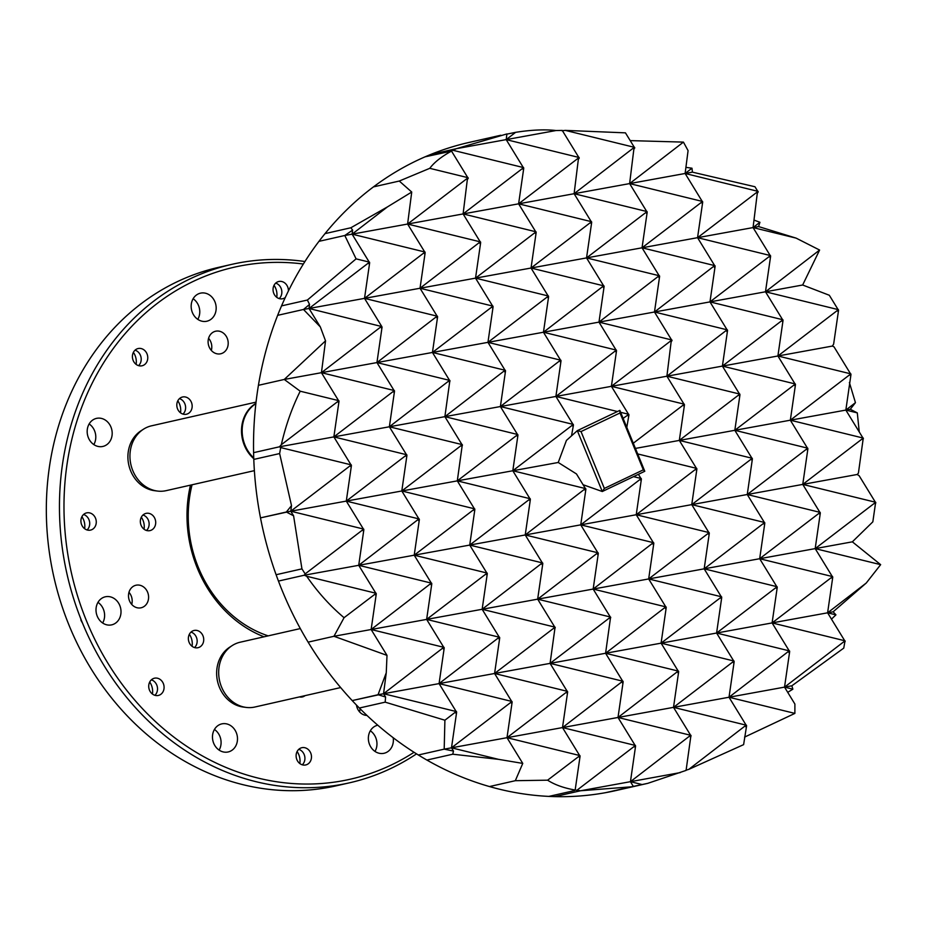 <?xml version="1.0" encoding="UTF-8"?>
<svg xmlns="http://www.w3.org/2000/svg" width="927" height="927" viewBox="0 0 927 927"><rect width="100%" height="100%" fill="white"/><g stroke="black" fill="none" stroke-linecap="round" stroke-linejoin="round"><path stroke-width="1.39" d="M425.157 252.689L424.473 252.144L425.157 252.689L420.024 288.251L364.52 298.367L531.032 268.03L475.528 278.135L536.049 231.82L535.609 232.573L536.049 231.82L463.106 213.928L352.098 234.16L387.474 206.883L350.858 227.764L325.018 233.627L350.858 227.764L352.619 230.105L352.098 234.16L407.602 224.044L468.112 177.717L429.769 168.32L399.27 181.043L373.442 186.895L399.27 181.043L411.727 192.04L407.602 224.044L463.106 213.928L523.616 167.613L453.06 150.313L425.076 156.825L451.519 151.101C441.53 156.559 434.288 162.306 429.769 168.32M523.743 168.262L523.06 167.717L523.743 168.262L518.61 203.824L463.106 213.928L574.114 193.708L518.61 203.824L535.725 231.738M536.165 232.468L531.032 268.03L697.556 237.683L642.04 247.799L659.155 275.713M480.661 242.584L475.528 278.135L420.024 288.251L479.977 242.028L480.661 242.584L480.534 241.924L407.602 224.044L424.717 251.959M480.221 241.854L463.106 213.928L467.544 177.822L468.239 178.378M382.075 327.011L381.391 326.466L382.075 327.011L376.941 362.573L321.437 372.689L376.941 362.573L436.895 316.35L437.59 316.895L437.463 316.246L364.52 298.367L425.029 252.04L352.098 234.16L344.798 235.493L352.098 234.16L369.201 262.074M394.056 390.487L376.941 362.573L543.454 332.237L487.95 342.341L548.471 296.026L548.031 296.779L548.471 296.026L475.528 278.135L492.643 306.061M548.599 296.675L543.454 332.237L560.568 360.151M548.147 295.945L531.032 268.03L591.553 221.704L591.113 222.457L591.553 221.704L518.61 203.824L579.12 157.497L506.188 139.618L456.339 148.691L556.026 130.533L506.188 139.618L506.918 133.928L456.339 148.691L430.499 154.554L456.339 148.691L453.06 150.313M437.59 316.895L432.445 352.457L492.967 306.13L492.527 306.895L492.967 306.13L420.024 288.251L437.138 316.165M493.094 306.791L487.95 342.341L376.941 362.573L449.885 380.452L444.879 416.663L504.821 370.441L505.516 370.997L505.389 370.337L432.445 352.457L449.56 380.371M369.653 262.805L368.969 262.26L369.653 262.805L364.52 298.367L309.015 308.482L369.525 262.156L356.095 258.865L307.382 300.035L281.541 305.887L307.382 300.035L309.537 304.427L309.015 308.482L364.52 298.367L381.634 326.281M381.391 326.466L309.015 308.482L303.488 309.479L309.015 308.482L320.336 326.941L325.539 340.858L321.437 372.689L381.391 326.466M529.92 498.68L512.805 470.754L573.315 424.439L572.886 425.192L573.315 424.439L500.383 406.547L555.887 396.443L500.383 406.547L560.059 360.533L561.02 360.881L560.893 360.232L487.95 342.341L505.064 370.267M561.02 360.881L555.887 396.443L573.002 424.357M344.068 617.695L376.153 593.303L306.71 576.27C317.694 592.168 330.151 605.98 344.068 617.695L333.963 636.281L308.123 642.144L333.963 636.281L386.999 655.377L386.258 672.793L378.042 694.729L385.574 697L385.192 702.156L444.902 720.221L444.195 749.143L418.355 754.995L444.195 749.143L453.5 751.079L452.735 754.207L498.506 759.34L522.758 763.408L515.319 780.696L547.602 780.186C554.752 784.798 563.94 788.077 575.157 790.036L580.592 790.754L631.426 786.814L647.741 783.35L615.934 790.557A332.283 286.547 -102.8 0 1 605.586 792.666L631.426 786.814L605.586 792.666A332.283 286.547 -102.8 0 1 554.752 796.617L580.592 790.754L554.752 796.617A332.283 286.547 -102.8 0 1 548.854 796.397L574.694 790.546L548.854 796.397A332.283 286.547 -102.8 0 1 489.479 786.559L515.319 780.696L489.479 786.559A332.283 286.547 -102.8 0 1 426.895 760.059L452.735 754.207L426.895 760.059A332.283 286.547 -102.8 0 1 418.355 754.995A332.283 286.547 -102.8 0 1 359.363 708.019L385.192 702.156L359.363 708.019A332.283 286.547 -102.8 0 1 352.202 700.58L383.558 693.72L443.512 647.498L444.207 648.043L444.079 647.394L371.136 629.514L426.64 619.398L371.136 629.514L431.09 583.292L431.785 583.836L431.658 583.187L358.714 565.308L414.218 555.192L358.714 565.308L418.668 519.085L419.352 519.63L419.224 518.981L346.292 501.101L401.797 490.986L346.292 501.101L406.802 454.775L406.362 455.528L406.802 454.775L333.859 436.895L389.363 426.779L333.859 436.895L394.381 390.568L393.94 391.321L394.381 390.568L321.437 372.689L284.265 379.456L321.437 372.689L338.552 400.603M394.508 391.217L389.363 426.779L449.317 380.557L450.012 381.113M406.93 455.424L401.797 490.986L457.301 480.87L401.797 490.986L462.306 444.659L457.301 480.87L512.805 470.754L457.301 480.87L517.811 434.543L517.382 435.308L517.811 434.543L444.879 416.663L500.383 406.547L517.498 434.473M406.478 454.693L389.363 426.779L444.879 416.663L461.982 444.578M419.352 519.63L414.218 555.192L525.227 534.96L584.914 488.946L585.876 489.294L585.748 488.645L512.805 470.754L558.239 462.48L576.467 473.94L585.424 488.564M474.856 509.526L474.172 508.969L474.856 509.526L469.722 545.076L530.244 498.749L529.804 499.514L530.244 498.749L457.301 480.87L474.415 508.784M530.371 499.41L525.227 534.96L636.235 514.74L580.731 524.856L653.674 542.735L653.802 543.384L653.106 542.84L593.164 589.062L648.668 578.946L593.164 589.062L666.096 606.942L666.223 607.591L665.54 607.046L605.586 653.268L439.074 683.605L494.578 673.489L555.088 627.173L550.082 663.373L661.09 643.153L605.586 653.268L622.701 681.183M486.837 572.99L469.722 545.076L414.218 555.192L474.728 508.865L401.797 490.986L418.911 518.9M431.785 583.836L426.64 619.398L482.144 609.282L426.64 619.398L487.162 573.071L486.721 573.825L487.162 573.071L414.218 555.192L431.333 583.106M487.289 573.732L482.144 609.282L542.098 563.06L542.793 563.616L542.666 562.967L469.722 545.076L525.227 534.96L598.17 552.851L598.297 553.5L597.336 553.152L537.66 599.166L593.164 589.062L598.297 553.5M386.258 672.793L383.558 693.72L439.074 683.605L499.016 637.382L499.711 637.938L499.583 637.278L426.64 619.398L443.755 647.313M499.711 637.938L494.578 673.489L550.082 663.373L610.592 617.058L605.586 653.268L678.529 671.148L678.657 671.797L677.961 671.252L618.008 717.475L562.504 727.579L784.532 687.127L794.891 704.045L794.879 713.396L729.016 697.243L746.131 725.169M499.259 637.197L482.144 609.282L537.66 599.166L542.793 563.616M444.207 648.043L439.074 683.605L378.042 694.729L352.202 700.58A332.283 286.547 -102.8 0 1 308.123 642.144A332.283 286.547 -102.8 0 1 278.448 581.078L304.288 575.215L358.714 565.308L304.288 575.215L278.448 581.078A332.283 286.547 -102.8 0 1 276.107 574.728L301.935 568.865L276.107 574.728A332.283 286.547 -102.8 0 1 260.499 517.88L290.777 511.206L351.298 464.89L280.696 447.579L279.63 453.558L253.789 459.41L279.63 453.558L291.507 505.632L290.777 511.206L346.292 501.101L286.339 512.017L260.499 517.88A332.283 286.547 -102.8 0 1 253.789 459.41A332.283 286.547 -102.8 0 1 253.592 452.666L279.433 446.802L333.859 436.895L279.433 446.802L253.592 452.666A332.283 286.547 -102.8 0 1 258.424 385.319L284.265 379.456L258.424 385.319A332.283 286.547 -102.8 0 1 277.648 315.342A332.283 286.547 -102.8 0 1 281.541 305.887A332.283 286.547 -102.8 0 1 318.958 241.344A332.283 286.547 -102.8 0 1 325.018 233.627A332.283 286.547 -102.8 0 1 373.442 186.895A332.283 286.547 -102.8 0 1 425.076 156.825A332.283 286.547 -102.8 0 1 430.499 154.554A332.283 286.547 -102.8 0 1 469.016 142.445L500.835 135.238M444.902 720.221L455.945 711.704L456.629 712.249L451.495 747.811L444.195 749.143L562.504 727.579L622.457 681.368L623.141 681.913L623.025 681.264L550.082 663.373L567.197 691.299M623.141 681.913L618.008 717.475L635.122 745.389M512.133 702.145L511.449 701.588L512.133 702.145L506.999 737.695L567.509 691.38L567.081 692.133L567.509 691.38L494.578 673.489L511.692 701.403M567.637 692.029L562.504 727.579L451.495 747.811L512.005 701.484L439.074 683.605L456.177 711.519M523.292 167.532L506.188 139.618L515.609 132.341L506.895 134.125M467.787 177.648L451.519 151.101M411.727 192.04L387.474 206.883M318.958 241.344L344.798 235.493L318.958 241.344M352.619 230.105L344.798 235.493L356.095 258.865M277.648 315.342L303.488 309.479L277.648 315.342M309.537 304.427L303.488 309.479L320.336 326.941M325.539 340.858L284.265 379.456L300.209 391.206C291.935 407.915 285.643 425.76 281.321 444.717L338.876 400.684L300.209 391.206M339.004 401.333L338.309 400.788L339.004 401.333L333.859 436.895L350.974 464.809M281.321 444.717L279.433 446.802L280.696 447.579M350.73 464.995L351.426 465.539L350.73 464.995M351.426 465.539L346.292 501.101L363.396 529.016M301.935 568.865L305.157 573.906L363.72 529.097L290.777 511.206L293.592 515.806L301.935 568.865M363.847 529.746L363.164 529.201L363.847 529.746L358.714 565.308L375.829 593.222M305.157 573.906L304.288 575.215L306.71 576.27M333.963 636.281L371.136 629.514L333.963 636.281M376.269 593.952L375.586 593.407L376.269 593.952L371.136 629.514L386.999 655.377M456.629 712.249L456.501 711.6L383.558 693.72L385.574 697M580.592 790.754L630.441 781.681L580.592 790.754M576.861 790.302L635.447 745.47L562.504 727.579L579.618 755.505M635.574 746.119L634.879 745.575L635.574 746.119L630.441 781.681L680.279 772.597L630.441 781.681L633.199 786.177M547.602 780.186L579.943 755.586L506.999 737.695L522.758 763.408M580.07 756.235L579.375 755.679L580.07 756.235L575.157 790.036M498.506 759.34L451.495 747.811L453.5 751.079M291.507 505.632L286.339 512.017L293.592 515.806M678.657 671.797L673.512 707.359L690.627 735.273M734.161 661.693L733.466 661.136L734.161 661.693L729.016 697.243L788.97 651.021L789.665 651.577L789.537 650.928L716.594 633.037L772.098 622.921L661.09 643.153L678.205 671.067M685.702 770.314L688.819 769.352L745.887 725.343L746.583 725.899L746.455 725.238L673.512 707.359L734.033 661.032L661.09 643.153L716.594 633.037L733.709 660.951M789.665 651.577L784.532 687.127L618.008 717.475L690.951 735.354L686.084 770.407L647.741 783.35M777.243 587.37L776.548 586.814L777.243 587.37L772.098 622.921L789.213 650.847M666.223 607.591L661.09 643.153L721.612 596.826L721.171 597.579L721.612 596.826L648.668 578.946L665.783 606.861M787.718 692.342L792.875 689.178L791.832 685.806L784.532 687.127L845.042 640.812L844.601 641.565L845.042 640.812L772.098 622.921L827.602 612.817L772.098 622.921L832.62 576.606L832.179 577.359L832.62 576.606L759.677 558.714L815.181 548.61L648.668 578.946L704.172 568.83L721.287 596.745M721.727 597.486L716.594 633.037L777.116 586.721L704.172 568.83L759.677 558.714L776.791 586.64M832.747 577.254L827.602 612.817L844.717 640.731M820.314 513.048L819.63 512.504L820.314 513.048L815.181 548.61L832.295 576.524M653.802 543.384L648.668 578.946L709.178 532.619L708.738 533.373L709.178 532.619L636.235 514.74L653.35 542.654M807.892 448.842L807.208 448.297L807.892 448.842L802.759 484.404L747.255 494.508L802.759 484.404L819.874 512.318M764.81 523.164L764.126 522.608L764.81 523.164L759.677 558.714L820.186 512.399L747.255 494.508L764.369 522.434M795.47 384.635L794.775 384.091L795.47 384.635L790.337 420.198L734.821 430.302L790.337 420.198L807.44 448.112M752.388 458.958L751.693 458.401L752.388 458.958L747.255 494.508L807.765 448.193L734.821 430.302L679.317 440.418L734.821 430.302L751.936 458.228M739.966 394.751L739.271 394.195L739.966 394.751L734.821 430.302L795.343 383.987L722.4 366.095L777.904 355.991L611.391 386.327L628.506 414.242M635.435 448.413L679.317 440.418L635.435 448.413M684.462 404.867L683.767 404.311L684.462 404.867L679.317 440.418L696.432 468.332M633.303 443.21L684.335 404.207L611.391 386.327L555.887 396.443L617.44 411.53M696.884 469.074L696.189 468.517L696.884 469.074L691.751 504.624L752.26 458.297L679.317 440.418L739.839 394.091L666.895 376.211L684.01 404.126M727.533 330.545L722.4 366.095L782.921 319.78L782.481 320.533L782.921 319.78L709.978 301.889L765.482 291.785L654.474 312.005L727.405 329.885L727.533 330.545L726.849 329.989L666.895 376.211L722.4 366.095L739.514 394.021M783.037 320.429L777.904 355.991L795.018 383.905M647.185 212.237L646.49 211.692L647.185 212.237L642.04 247.799L714.984 265.678L715.111 266.339L714.149 265.991L654.474 312.005L709.978 301.889L727.092 329.815M770.615 256.223L769.931 255.678L770.615 256.223L765.482 291.785L782.597 319.699M715.111 266.339L709.978 301.889L770.488 255.574L697.556 237.683L714.659 265.609M838.101 309.583L829.317 295.261L802.655 285.006L819.607 250.047L796.108 238.123L758.587 226.57L697.556 237.683L753.06 227.578L770.175 255.493M591.681 222.353L586.536 257.915L531.032 268.03L603.975 285.91L604.103 286.559L603.407 286.014L543.454 332.237L598.969 322.121L616.073 350.035M757.741 191.286L754.96 186.744L692.423 172.155L685.123 173.476L574.114 193.708L591.229 221.623M659.607 276.443L654.474 312.005L598.969 322.121L658.912 275.898L659.607 276.443L659.479 275.794L586.536 257.915L647.058 211.588L574.114 193.708L629.618 183.592L646.733 211.507M702.689 202.132L701.994 201.576L702.689 202.132L697.556 237.683L758.066 191.368L685.123 173.476L702.237 201.402M603.651 285.829L586.536 257.915L642.04 247.799L702.562 201.472L629.618 183.592L692.423 172.155L691.971 168.204L685.123 173.476L688.077 150.626L683.431 142.109L629.618 183.592L634.068 147.486L574.114 193.708L578.564 157.602L579.248 158.146M642.133 784.543L630.441 781.681L690.383 735.459L691.078 736.003M746.583 725.899L743.616 744.636L688.819 769.352M744.59 737.092L794.879 713.396M792.875 689.178L784.532 687.127L791.832 685.806L843.767 648.1L844.903 641.507M845.169 641.461L844.485 642.481M833.13 611.808L827.602 612.817L833.13 611.808L866.247 583.025L827.602 612.817L835.934 614.856L833.13 611.808M831.484 619.132L835.934 614.856M866.247 583.025L880.65 564.659L852.353 541.832L815.181 548.61L852.353 541.832L872.84 521.831L875.552 502.99M880.65 564.659L815.181 548.61L875.702 502.283L802.759 484.404L857.185 474.485L802.759 484.404L863.269 438.077L858.414 473.152L857.185 474.485L859.132 475.702L875.378 502.202M875.818 502.932L875.134 502.388L875.818 502.932L875.146 503.952M850.974 374.52L850.279 373.975L850.974 374.52L845.841 410.082L862.956 437.996M863.396 438.726L863.269 438.077L790.337 420.198L845.841 410.082L790.337 420.198L850.847 373.871L777.904 355.991L832.33 346.072L777.904 355.991L838.425 309.664L765.482 291.785L802.655 285.006L765.482 291.785L819.607 250.047M838.553 310.313L837.857 309.769L838.553 310.313L833.628 344.172L832.33 346.072L833.987 346.802L850.522 373.79M796.108 238.123L753.06 227.578L758.587 226.57L759.92 222.283L753.06 227.578L757.498 191.472L758.193 192.016M759.92 222.283L754.022 220.081M515.609 132.341C531.241 129.873 544.717 129.27 556.026 130.533L562.249 130.417L578.807 157.416M634.752 148.03L634.624 147.381L565.296 130.383L625.447 132.851L634.311 147.3M565.296 130.383L561.924 130.742M683.431 142.109L630.209 140.614M691.971 168.204L685.91 167.358M850.279 409.27L845.841 410.082L850.279 409.27L855.447 402.666L845.841 410.082L857.301 412.886L850.279 409.27M859.259 431.982L857.301 412.886M855.447 402.666L849.387 382.527M360.024 708.692A11.564 9.977 -102.8 0 1 359.549 711.855M366.953 715.424A11.564 9.977 -102.8 0 1 357.324 708.251A11.564 9.977 -102.8 0 1 356.455 705.053M128.969 592.307A11.564 9.977 -102.8 0 1 131.194 595.91A11.564 9.977 -102.8 0 1 131.715 604.427M147.602 592.191A11.564 9.977 -102.8 0 1 141.101 607.788A11.564 9.977 -102.8 0 1 129.49 600.823A11.564 9.977 -102.8 0 1 135.991 585.227A11.564 9.977 -102.8 0 1 147.602 592.191M208.575 338.309A11.564 9.977 -102.8 0 1 210.8 341.901A11.564 9.977 -102.8 0 1 211.321 350.418M227.208 338.181A11.564 9.977 -102.8 0 1 220.707 353.778A11.564 9.977 -102.8 0 1 209.096 346.825A11.564 9.977 -102.8 0 1 215.597 331.229A11.564 9.977 -102.8 0 1 227.208 338.181M133.395 352.364A14.542 12.538 -102.8 0 1 135.075 355.458A14.542 12.538 -102.8 0 1 136.118 364.381M135.052 350.174A8.841 7.625 -102.8 0 1 140.452 355.354A8.841 7.625 -102.8 0 1 138.563 365.644M147.011 353.859A8.841 7.625 -102.8 0 1 142.051 365.783A8.841 7.625 -102.8 0 1 133.164 360.464A8.841 7.625 -102.8 0 1 138.135 348.54A8.841 7.625 -102.8 0 1 147.011 353.859M149.71 682.029A14.542 12.538 -102.8 0 1 151.391 685.123A14.542 12.538 -102.8 0 1 152.434 694.045M151.368 679.839A8.841 7.625 -102.8 0 1 156.767 685.018A8.841 7.625 -102.8 0 1 154.879 695.308M163.326 683.523A8.841 7.625 -102.8 0 1 158.355 695.447A8.841 7.625 -102.8 0 1 149.479 690.128A8.841 7.625 -102.8 0 1 154.45 678.205A8.841 7.625 -102.8 0 1 163.326 683.523M81.9 516.687A14.542 12.538 -102.8 0 1 83.581 519.78A14.542 12.538 -102.8 0 1 84.624 528.703M83.557 514.497A8.841 7.625 -102.8 0 1 88.957 519.676A8.841 7.625 -102.8 0 1 87.068 529.966M95.516 518.193A8.841 7.625 -102.8 0 1 90.545 530.105A8.841 7.625 -102.8 0 1 81.669 524.786A8.841 7.625 -102.8 0 1 86.64 512.874A8.841 7.625 -102.8 0 1 95.516 518.193M274.033 285.319A14.542 12.538 -102.8 0 1 275.713 288.401A14.542 12.538 -102.8 0 1 276.756 297.324M275.69 283.117A8.841 7.625 -102.8 0 1 281.09 288.297A8.841 7.625 -102.8 0 1 279.201 298.587M285.296 297.497A8.841 7.625 -102.8 0 1 282.689 298.726A8.841 7.625 -102.8 0 1 273.801 293.407A8.841 7.625 -102.8 0 1 278.772 281.495A8.841 7.625 -102.8 0 1 287.648 286.814A8.841 7.625 -102.8 0 1 288.413 290.974M297.103 751.53A14.542 12.538 -102.8 0 1 298.784 754.613A14.542 12.538 -102.8 0 1 299.827 763.547M298.761 749.34A8.841 7.625 -102.8 0 1 304.16 754.508A8.841 7.625 -102.8 0 1 302.272 764.81M310.719 753.025A8.841 7.625 -102.8 0 1 305.759 764.949A8.841 7.625 -102.8 0 1 296.872 759.63A8.841 7.625 -102.8 0 1 301.843 747.707A8.841 7.625 -102.8 0 1 310.719 753.025M177.799 400.823A14.542 12.538 -102.8 0 1 179.479 403.905A14.542 12.538 -102.8 0 1 180.522 412.828M179.456 398.622A8.841 7.625 -102.8 0 1 184.855 403.801A8.841 7.625 -102.8 0 1 182.967 414.091M191.414 402.318A8.841 7.625 -102.8 0 1 186.443 414.23A8.841 7.625 -102.8 0 1 177.567 408.911A8.841 7.625 -102.8 0 1 182.538 396.999A8.841 7.625 -102.8 0 1 191.414 402.318M141.333 517.196A14.542 12.538 -102.8 0 1 143.001 520.279A14.542 12.538 -102.8 0 1 144.056 529.213M142.99 515.006A8.841 7.625 -102.8 0 1 148.378 520.186A8.841 7.625 -102.8 0 1 146.489 530.476M154.948 518.691A8.841 7.625 -102.8 0 1 149.977 530.615A8.841 7.625 -102.8 0 1 141.101 525.296A8.841 7.625 -102.8 0 1 146.072 513.373A8.841 7.625 -102.8 0 1 154.948 518.691M189.351 634.288A14.542 12.538 -102.8 0 1 191.032 637.382A14.542 12.538 -102.8 0 1 192.074 646.304M191.008 632.098A8.841 7.625 -102.8 0 1 196.408 637.278A8.841 7.625 -102.8 0 1 194.519 647.567M202.967 635.783A8.841 7.625 -102.8 0 1 197.996 647.706A8.841 7.625 -102.8 0 1 189.12 642.388A8.841 7.625 -102.8 0 1 194.091 630.464A8.841 7.625 -102.8 0 1 202.967 635.783M305.064 695.644A8.841 7.625 -102.8 0 1 302.387 696.93A8.841 7.625 -102.8 0 1 299.409 696.919M231.854 264.346L218.737 267.324A265.817 229.236 77.2 0 0 69.282 625.841A265.817 229.236 77.2 0 0 336.269 785.806L349.386 782.84A265.817 229.236 -102.8 0 1 82.41 622.863A265.817 229.236 -102.8 0 1 231.854 264.346A265.817 229.236 -102.8 0 1 304.937 261.53M303.361 264.021A262.503 226.373 77.2 0 0 86.651 621.252A262.503 226.373 77.2 0 0 414.045 752.295M264.021 636.803A121.055 104.392 -102.8 0 1 197.439 568.425A121.055 104.392 -102.8 0 1 190.475 485.134M192.063 484.775A117.741 101.53 77.2 0 0 198.401 567.556A117.741 101.53 77.2 0 0 268.17 635.864M370.325 730.789A14.392 12.41 -102.8 0 1 375.725 737.591A14.392 12.41 -102.8 0 1 374.995 751.426M393.199 737.73A14.392 12.41 -102.8 0 1 384.045 753.28A14.392 12.41 -102.8 0 1 369.595 744.624A14.392 12.41 -102.8 0 1 377.683 725.215A14.392 12.41 -102.8 0 1 377.752 725.192M214.438 729.468A14.392 12.41 -102.8 0 1 219.85 736.27A14.392 12.41 -102.8 0 1 219.12 750.094M236.258 732.55A14.392 12.41 -102.8 0 1 228.158 751.959A14.392 12.41 -102.8 0 1 213.708 743.292A14.392 12.41 -102.8 0 1 221.796 723.883A14.392 12.41 -102.8 0 1 236.258 732.55M97.972 602.365A14.392 12.41 -102.8 0 1 103.372 609.166A14.392 12.41 -102.8 0 1 102.654 623.002M82.41 622.863A14.392 12.41 -102.8 0 1 80.834 619.92M119.78 605.458A14.392 12.41 -102.8 0 1 111.692 624.856A14.392 12.41 -102.8 0 1 97.242 616.2A14.392 12.41 -102.8 0 1 105.33 596.791A14.392 12.41 -102.8 0 1 119.78 605.458M89.143 423.952A14.392 12.41 -102.8 0 1 94.554 430.754A14.392 12.41 -102.8 0 1 93.824 444.589M110.95 427.034A14.392 12.41 -102.8 0 1 102.862 446.443A14.392 12.41 -102.8 0 1 88.413 437.787A14.392 12.41 -102.8 0 1 96.501 418.378A14.392 12.41 -102.8 0 1 110.95 427.034M193.129 298.737A14.392 12.41 -102.8 0 1 198.529 305.539A14.392 12.41 -102.8 0 1 197.799 319.375M214.937 301.82A14.392 12.41 -102.8 0 1 206.848 321.229A14.392 12.41 -102.8 0 1 192.399 312.573A14.392 12.41 -102.8 0 1 200.487 293.164A14.392 12.41 -102.8 0 1 214.937 301.82M573.442 425.087L571.507 435.875M643.326 469.838L620.012 412.978L581.02 431.565L604.346 488.425L643.326 469.838L644.786 471.275L602.283 491.519L577.324 430.661L566.432 440.418L558.239 462.48M517.938 435.203L512.805 470.754M585.876 489.294L580.731 524.856L597.845 552.77M641.38 479.178L640.684 478.633L641.38 479.178L636.235 514.74L691.751 504.624L708.854 532.538M580.731 524.856L641.252 478.529L633.535 476.64M638.402 474.323L640.928 478.448M636.235 514.74L696.756 468.413L637.706 453.94M628.946 414.972L628.263 414.427L628.946 414.972L626.803 427.359M623.129 418.39L628.83 414.323L620.638 412.318M616.525 350.765L615.841 350.221L616.525 350.765L611.391 386.327L666.895 376.211L671.345 340.105L672.029 340.661M555.887 396.443L616.397 350.116L543.454 332.237M254.369 470.649L166.176 490.65A33.233 28.656 -102.8 0 1 157.439 491.055L154.531 490.684A32.178 27.74 -102.8 0 1 135.203 478.9A32.178 27.74 -102.8 0 1 140.962 430.823L143.43 429.236A33.233 28.656 -102.8 0 1 151.483 425.829L256.049 402.133M340.661 687.567L254.913 707.011A33.233 28.656 -102.8 0 1 246.176 707.417L243.268 707.046A32.178 27.74 -102.8 0 1 223.94 695.262A32.178 27.74 -102.8 0 1 229.699 647.185L232.167 645.598A33.233 28.656 -102.8 0 1 240.22 642.202L300.313 628.576M416.536 753.871A265.817 229.236 -102.8 0 1 349.386 782.84M246.176 707.417A33.233 28.656 -102.8 0 1 226.223 695.25A33.233 28.656 -102.8 0 1 232.167 645.598M255.898 403.384A33.233 28.656 77.2 0 0 249.05 453.593A33.233 28.656 77.2 0 0 253.755 458.68M253.731 457.915A33.233 28.656 -102.8 0 1 249.711 453.454A33.233 28.656 -102.8 0 1 255.875 403.651M157.439 491.055A33.233 28.656 -102.8 0 1 137.486 478.888A33.233 28.656 -102.8 0 1 143.43 429.236M505.516 370.997L500.383 406.547M462.434 445.319L462.306 444.659L389.363 426.779M542.341 562.886L525.227 534.96M555.215 627.822L555.088 627.173L482.144 609.282M554.763 627.092L537.66 599.166L610.592 617.058L610.719 617.706M610.279 616.976L593.164 589.062M709.306 533.28L704.172 568.83L764.682 522.515L691.751 504.624L747.255 494.508M611.391 386.327L671.901 340L598.969 322.121L604.103 286.559M654.474 312.005L671.588 339.919M602.376 491.495L604.346 488.425M620.012 412.978L619.85 410.394L644.786 471.275M577.324 430.661L581.02 431.565M577.405 430.615L619.815 410.394M583.06 484.717L602.283 491.519M535.899 232.515L535.493 233.488M480.395 242.631L479.977 243.604M424.89 252.747L424.473 253.72M548.32 296.721L547.915 297.694M492.816 306.837L492.411 307.81M437.312 316.953L436.907 317.926M381.808 327.057L381.391 328.031M560.754 360.927L560.337 361.901M394.23 391.275L393.824 392.237M406.663 455.481L406.246 456.443M530.093 499.456L529.688 500.429M474.589 509.572L474.172 510.545M419.085 519.688L418.668 520.65M487.011 573.778L486.605 574.752M431.507 583.894L431.101 584.856M499.444 637.985L499.027 638.958M443.94 648.1L443.523 649.062M622.874 681.959L622.469 682.932M567.37 692.075L566.953 693.048M511.866 702.191L511.449 703.164M523.477 168.308L523.06 169.282M467.973 178.424L467.556 179.398M369.386 262.851L368.969 263.824M338.726 401.379L338.32 402.353M351.159 465.586L350.742 466.559M363.581 529.792L363.164 530.765M376.003 593.998L375.597 594.972M456.362 712.307L455.945 713.269M635.296 746.165L634.891 747.139M579.387 757.255L579.792 756.281M678.379 671.855L677.973 672.817M733.883 661.739L733.477 662.712M789.398 651.623L788.981 652.596M665.957 607.648L665.54 608.61M721.461 597.533L721.055 598.506M776.965 587.417L776.559 588.39M832.469 577.301L832.064 578.274M653.535 543.442L653.118 544.404M820.047 513.095L819.63 514.068M807.626 448.888L807.208 449.862M684.184 404.914L683.778 405.887M739.688 394.798L739.282 395.771M795.192 384.682L794.787 385.655M727.266 330.591L726.849 331.565M782.77 320.475L782.365 321.449M714.844 266.385L714.427 267.358M770.349 256.269L769.931 257.243M591.403 222.399L590.997 223.372M646.907 212.295L646.501 213.268M702.411 202.179L702.006 203.152M690.395 737.023L690.812 736.061M745.899 726.919L746.316 725.945M862.713 439.746L863.13 438.784M850.708 374.578L850.291 375.539M837.869 311.333L838.275 310.36M757.927 192.063L757.51 193.036M578.981 158.193L578.564 159.166M634.485 148.088L634.068 149.062M573.176 425.134L572.759 426.107M517.672 435.25L517.254 436.223M585.597 489.34L585.192 490.313M598.031 553.546L597.614 554.52M641.102 479.236L640.696 480.198M696.617 469.12L696.2 470.093M628.68 415.029L628.274 415.991M616.258 350.823L615.841 351.785M505.25 371.043L504.833 372.017M449.734 381.159L449.328 382.133M462.167 445.366L461.75 446.339M542.515 563.662L542.11 564.636M554.949 627.869L554.531 628.842M610.453 617.753L610.036 618.726M709.039 533.326L708.622 534.3M764.543 523.21L764.126 524.184M752.121 459.004L751.704 459.977M671.762 340.707L671.345 341.681M659.34 276.501L658.923 277.474M603.836 286.605L603.419 287.579"/></g></svg>

